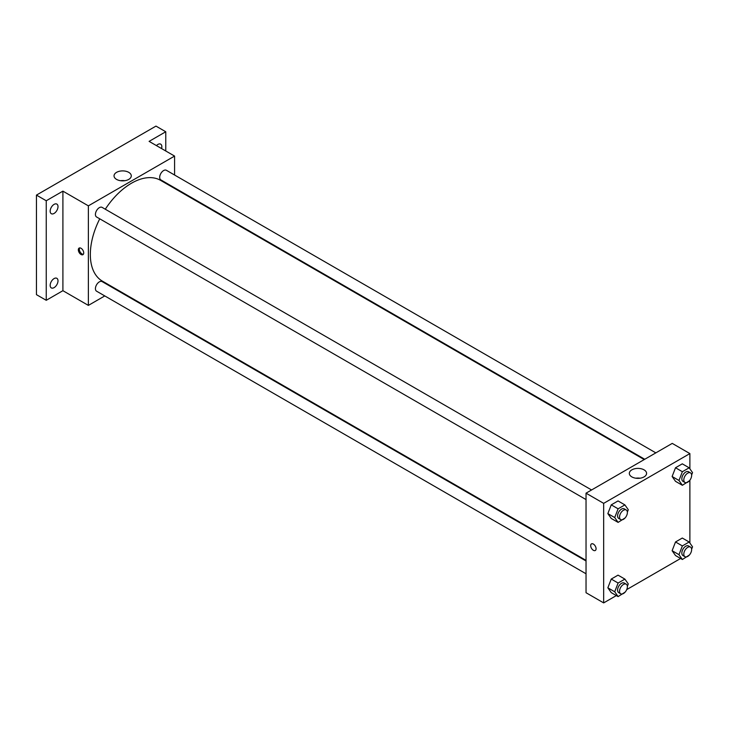 <?xml version="1.0" encoding="UTF-8"?>
<svg xmlns="http://www.w3.org/2000/svg" width="729" height="729" viewBox="0 0 729 729"><rect width="100%" height="100%" fill="white"/><g stroke="black" fill="none" stroke-linecap="round" stroke-linejoin="round"><path stroke-width="1.09" d="M104.776 295.928L88.373 305.396L62.904 290.689L46.246 300.302L36.45 294.653L36.45 195.099L155.97 126.099L165.765 131.758L165.765 150.985M116.394 289.222L115.856 289.531M54.083 287.636A5.54 3.198 -60 0 1 51.312 287.909A5.54 3.198 -60 0 1 50.465 283.472A5.54 3.198 -60 0 1 54.083 278.587A5.54 3.198 -60 0 1 56.853 278.314A5.54 3.198 -60 0 1 57.7 282.752A5.54 3.198 -60 0 1 54.083 287.636M54.083 213.433A5.54 3.198 -60 0 1 51.312 213.706A5.54 3.198 -60 0 1 50.465 209.259A5.54 3.198 -60 0 1 54.083 204.375A5.54 3.198 -60 0 1 56.853 204.102A5.54 3.198 -60 0 1 57.7 208.549A5.54 3.198 -60 0 1 54.083 213.433M62.904 290.689L62.904 191.144L46.246 200.757L36.45 195.099M46.246 300.302L46.246 200.757M88.373 305.396L88.373 205.851L62.904 191.144M88.373 205.851L174.577 156.079L149.108 141.371L165.765 131.758M116.558 179.398A8.63 4.985 180 0 1 114.034 175.871A8.63 4.985 180 0 1 122.663 170.896A8.63 4.985 180 0 1 131.284 175.871A8.63 4.985 180 0 1 125.962 180.473A8.63 4.985 180 0 1 116.558 179.398M156.453 145.609A5.54 3.198 -60 0 1 157.929 144.424A5.54 3.198 -60 0 1 160.699 144.151A5.54 3.198 -60 0 1 161.556 148.561M99.745 218.818A58.192 33.598 120 0 0 90.332 254.494A58.192 33.598 120 0 0 102.379 281.13L586.034 560.364M644.226 459.58L160.571 180.345A58.192 33.598 120 0 0 105.286 209.214M174.577 156.079L174.577 175.015M174.577 187.818L174.577 188.428M655.845 452.873L166.376 170.285A5.54 3.198 120 0 0 162.111 171.771A5.54 3.198 120 0 0 159.687 177.347A5.54 3.198 120 0 0 160.836 179.881L644.755 459.27M586.034 560.984L102.115 281.594A5.54 3.198 120 0 0 97.841 283.08A5.54 3.198 120 0 0 95.426 288.657A5.54 3.198 120 0 0 96.574 291.19L586.034 573.778M586.034 499.575L96.574 216.987A5.54 3.198 -60 0 1 96.574 210.581A5.54 3.198 -60 0 1 102.115 207.382L591.574 489.97M83.717 252.936A3.809 2.196 60 0 1 82.933 254.676A3.809 2.196 60 0 1 79.124 252.48A3.809 2.196 60 0 1 79.124 248.079A3.809 2.196 60 0 1 82.058 249.099A3.809 2.196 60 0 1 83.717 252.936M83.361 254.284A3.809 2.196 60 0 1 80.108 251.915A3.809 2.196 60 0 1 79.68 247.906M120.567 180.701A8.63 4.985 180 0 1 124.75 180.701M616.342 595.584L603.667 602.901L586.034 592.723L586.034 493.169L672.247 443.396L689.88 453.584L689.88 468.82M680.604 558.478L626.73 589.588M675.51 481.331L672.12 476.502L675.51 467.754L682.298 463.835L675.51 467.754L672.12 476.502L675.51 481.331L682.371 485.286L678.972 480.466L682.371 471.718L689.16 467.799L692.55 472.629L691.621 475.007M611.248 592.641L607.849 587.811L611.248 579.063L618.037 575.145L611.248 579.063L607.849 587.811L611.248 592.641L618.101 596.604L614.711 591.775L618.101 583.027L624.89 579.108L628.289 583.938L627.359 586.326M689.88 480.211L689.88 543.032M603.667 602.901L603.667 503.356L689.88 453.584M675.51 555.534L672.12 550.714L675.51 541.966L682.298 538.048L675.51 541.966L672.12 550.714L675.51 555.534L682.371 559.498L678.972 554.669L682.371 545.921L689.16 542.002L692.55 546.832L691.621 549.219M611.248 518.437L607.849 513.608L611.248 504.86L618.037 500.941L611.248 504.86L607.849 513.608L611.248 518.437L618.101 522.392L614.711 517.563L618.101 508.824L624.89 504.896L628.289 509.726L627.359 512.113M603.667 503.356L586.034 493.169M631.852 476.903A8.63 4.985 180 0 1 629.327 473.376A8.63 4.985 180 0 1 637.957 468.392A8.63 4.985 180 0 1 646.587 473.376A8.63 4.985 180 0 1 641.256 477.978A8.63 4.985 180 0 1 631.852 476.903M596.076 548.746A3.809 2.196 60 0 1 595.283 550.486A3.809 2.196 60 0 1 591.474 548.29A3.809 2.196 60 0 1 591.474 543.889A3.809 2.196 60 0 1 594.408 544.909A3.809 2.196 60 0 1 596.076 548.746M595.283 550.486A3.809 2.196 60 0 1 591.474 548.29A3.809 2.196 60 0 1 591.474 543.889M635.861 478.206A8.63 4.985 180 0 1 640.044 478.206M625.099 517.936L618.101 522.392M626.229 509.981L624.27 508.851A5.54 3.198 120 0 0 619.996 510.336A5.54 3.198 120 0 0 617.581 515.913A5.54 3.198 120 0 0 618.73 518.447L620.689 519.577A5.54 3.198 120 0 0 626.229 516.378A5.54 3.198 120 0 0 626.229 509.981A5.54 3.198 120 0 0 621.955 511.466A5.54 3.198 120 0 0 619.541 517.043A5.54 3.198 120 0 0 620.689 519.577M614.711 517.563L607.849 513.608M618.101 508.824L611.248 504.86M624.89 504.896L618.037 500.941M689.361 480.839L682.371 485.286M690.491 472.875L688.531 471.745A5.54 3.198 120 0 0 684.267 473.23A5.54 3.198 120 0 0 681.843 478.807A5.54 3.198 120 0 0 682.991 481.34L684.95 482.47A5.54 3.198 120 0 0 690.491 479.272A5.54 3.198 120 0 0 690.491 472.875A5.54 3.198 120 0 0 686.226 474.36A5.54 3.198 120 0 0 683.802 479.937A5.54 3.198 120 0 0 684.95 482.47M678.972 480.466L672.12 476.502M682.371 471.718L675.51 467.754M689.16 467.799L682.298 463.835M625.099 592.148L618.101 596.604M626.229 584.184L624.27 583.054A5.54 3.198 120 0 0 619.996 584.54A5.54 3.198 120 0 0 617.581 590.116A5.54 3.198 120 0 0 618.73 592.65L620.689 593.789A5.54 3.198 120 0 0 626.229 590.581A5.54 3.198 120 0 0 626.229 584.184A5.54 3.198 120 0 0 621.955 585.669A5.54 3.198 120 0 0 619.541 591.246A5.54 3.198 120 0 0 620.689 593.789M614.711 591.775L607.849 587.811M618.101 583.027L611.248 579.063M624.89 579.108L618.037 575.145M689.361 555.042L682.371 559.498M690.491 547.087L688.531 545.948A5.54 3.198 120 0 0 684.267 547.433A5.54 3.198 120 0 0 681.843 553.01A5.54 3.198 120 0 0 682.991 555.553L684.95 556.683A5.54 3.198 120 0 0 690.491 553.484A5.54 3.198 120 0 0 690.491 547.087A5.54 3.198 120 0 0 686.226 548.572A5.54 3.198 120 0 0 683.802 554.149A5.54 3.198 120 0 0 684.95 556.683M678.972 554.669L672.12 550.714M682.371 545.921L675.51 541.966M689.16 542.002L682.298 538.048"/></g></svg>
